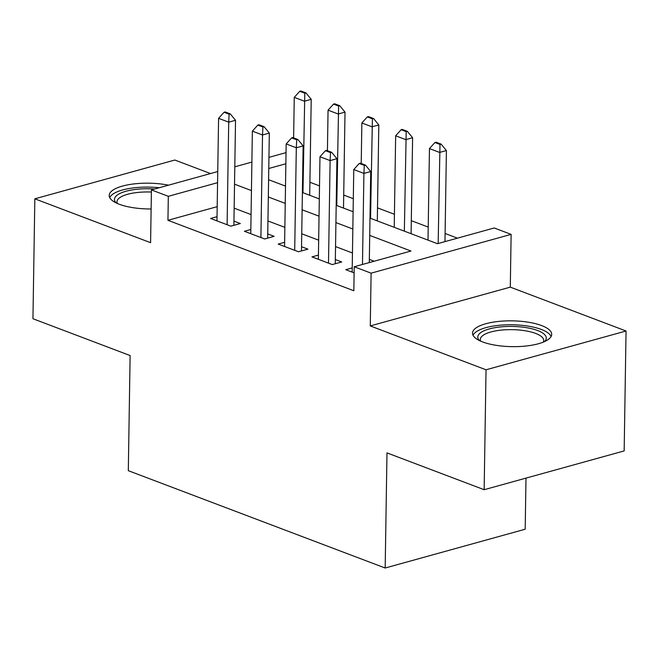 <?xml version="1.0" encoding="UTF-8"?>
<svg xmlns="http://www.w3.org/2000/svg" width="659" height="659" viewBox="0 0 659 659"><rect width="100%" height="100%" fill="white"/><g stroke="black" fill="none" stroke-linecap="round" stroke-linejoin="round"><path stroke-width="0.99" d="M541.624 325.571A39.581 12.892 0.9 0 0 498.089 321.485A39.581 12.892 0.9 0 0 472.528 333.124A39.581 12.892 0.9 0 0 482.586 341.922A39.581 12.892 0.9 0 0 526.121 346.008A39.581 12.892 0.9 0 0 551.682 334.368A39.581 12.892 0.9 0 0 541.624 325.571M168.531 185.179A39.581 12.892 0.9 0 0 109.205 195.451A39.581 12.892 0.9 0 0 119.263 204.249A39.581 12.892 0.9 0 0 151.117 208.977M369.987 218.129L437.461 243.698L494.225 227.973L511.12 234.373L371.108 273.164L354.204 266.755L410.969 251.03L369.715 235.403M510.297 287.135L370.276 325.925L486.037 369.79L484.151 489.711L624.164 450.921L626.05 330.999L510.297 287.135L511.12 234.373M525.989 478.121L525.19 529.226L385.177 568.017L128.307 470.683L130.12 355.555L32.95 318.742L34.836 198.82L150.59 242.685L151.422 189.916L217.742 171.546M210.518 173.548L174.849 160.03L34.836 198.82M457.437 238.163L445.105 233.484M428.218 227.083L411.307 220.674M394.42 214.282L377.508 207.873M353.315 198.705L343.71 195.064M319.516 185.896L309.911 182.255M486.037 369.79L626.05 330.999M352.227 267.908L345.777 269.696L354.114 272.851M318.429 255.099L311.979 256.886L332.26 264.572L341.716 261.952L335.34 259.531M284.63 242.298L278.18 244.077L298.461 251.763L307.918 249.143L301.542 246.73M250.832 229.489L244.382 231.276L264.663 238.953L274.128 236.334L267.743 233.92M217.19 206.662L167.946 220.304L353.834 290.743L354.204 266.755M374.188 261.219L369.337 259.382M352.458 252.99L335.546 246.581M318.659 240.181L301.748 233.772M284.861 227.371L267.949 220.963M251.063 214.57L234.151 208.162M217.033 216.679L210.583 218.467L230.864 226.152L240.329 223.533L233.945 221.111M370.276 325.925L371.108 273.164M167.946 220.304L168.317 196.316L151.422 189.916M484.151 489.711L386.981 452.89L385.177 568.017M268.592 179.709L285.512 186.118M302.39 192.51L319.31 198.927M336.189 205.32L353.109 211.728M285.866 163.762L268.773 168.49M234.802 166.818L251.886 162.081M268.946 157.361L286.039 152.624M217.569 182.675L168.317 196.316M352.837 229.002L335.917 222.594M319.038 216.193L302.119 209.784M285.24 203.392L268.32 196.983M251.441 190.583L234.522 184.174M229.118 114.188L230.255 113.875L225.189 111.948L224.052 112.269L229.118 114.188L228.714 122.17L235.527 120.284L233.879 225.312M216.968 220.88L218.582 118.323L228.714 122.17L227.108 224.727M224.052 112.269L218.582 118.323M235.527 120.284L230.255 113.875M309.705 195.286L311.213 99.32L304.4 101.206L294.26 97.359L293.626 137.888M305.941 92.903L300.866 90.983L299.73 91.296L304.804 93.224L305.941 92.903L311.213 99.32M302.967 192.733L304.804 93.224M294.26 97.359L299.73 91.296M116.165 202.923A34.252 11.162 -179.1 0 1 154.708 189.009M151.389 192.049A31.714 10.33 0.9 0 0 116.972 201.811A31.714 10.33 0.9 0 0 117.351 203.474M159.338 187.724A39.326 12.809 0.9 0 0 109.748 197.659M479.488 340.596A34.252 11.162 -179.1 0 1 479.513 333.635A34.252 11.162 -179.1 0 1 522.76 327.136A34.252 11.162 -179.1 0 1 544.573 341.535A34.252 11.162 -179.1 0 1 544.491 341.617M543.28 342.128A31.714 10.33 0.9 0 0 543.716 340.481A31.714 10.33 0.9 0 0 517.109 329.854A31.714 10.33 0.9 0 0 481.886 336.329A31.714 10.33 0.9 0 0 480.296 339.484A31.714 10.33 0.9 0 0 480.683 341.148M551.064 336.551A39.326 12.809 0.9 0 0 515.865 324.887A39.326 12.809 0.9 0 0 474.694 333.05A39.326 12.809 0.9 0 0 473.071 335.332M262.916 126.998L264.053 126.676L258.979 124.757L257.85 125.07L262.916 126.998L262.513 134.98L269.325 133.093L267.678 238.121M250.766 233.69L252.372 131.133L262.513 134.98L260.906 237.537M257.85 125.07L252.372 131.133M269.325 133.093L264.053 126.676M296.715 139.799L297.852 139.486L292.777 137.566L291.649 137.879L296.715 139.799L296.311 147.781L303.124 145.894L301.476 250.931M284.564 246.499L286.171 143.942L296.311 147.781L294.705 250.338M291.649 137.879L286.171 143.942M303.124 145.894L297.852 139.486M330.513 152.608L331.65 152.295L326.576 150.376L325.439 150.689L330.513 152.608L330.11 160.59L336.922 158.704L335.274 263.74M318.363 259.308L319.969 156.751L330.11 160.59L328.503 263.147M325.439 150.689L319.969 156.751M336.922 158.704L331.65 152.295M364.312 165.417L365.448 165.096L360.374 163.177L359.237 163.49L364.312 165.417L363.908 173.399L370.72 171.513L369.287 262.579M352.161 272.109L353.768 169.552L363.908 173.399L362.475 264.465M359.237 163.49L353.768 169.552M370.72 171.513L365.448 165.096M343.504 208.096L345.011 112.121L338.199 114.007L328.058 110.168L327.424 150.689M339.739 105.712L334.665 103.793L333.528 104.106L338.602 106.025L339.739 105.712L345.011 112.121M336.765 205.534L338.602 106.025M328.058 110.168L333.528 104.106M377.302 220.897L378.81 124.93L371.997 126.816L361.857 122.978L361.223 163.498M373.538 118.521L368.463 116.602L367.327 116.915L372.401 118.834L373.538 118.521L378.81 124.93M370.556 218.343L372.401 118.834M361.857 122.978L367.327 116.915M411.101 233.706L412.608 137.739L405.796 139.626L395.655 135.779L394.222 227.306M407.328 131.33L402.262 129.403L401.125 129.724L406.199 131.643L407.328 131.33L412.608 137.739M404.354 231.152L406.199 131.643M395.655 135.779L401.125 129.724M444.973 241.614L446.407 150.54L439.594 152.427L429.454 148.588L428.012 240.115M441.126 144.132L436.06 142.212L434.924 142.525L439.998 144.445L441.126 144.132L446.407 150.54M438.161 243.501L439.998 144.445M429.454 148.588L434.924 142.525"/></g></svg>
